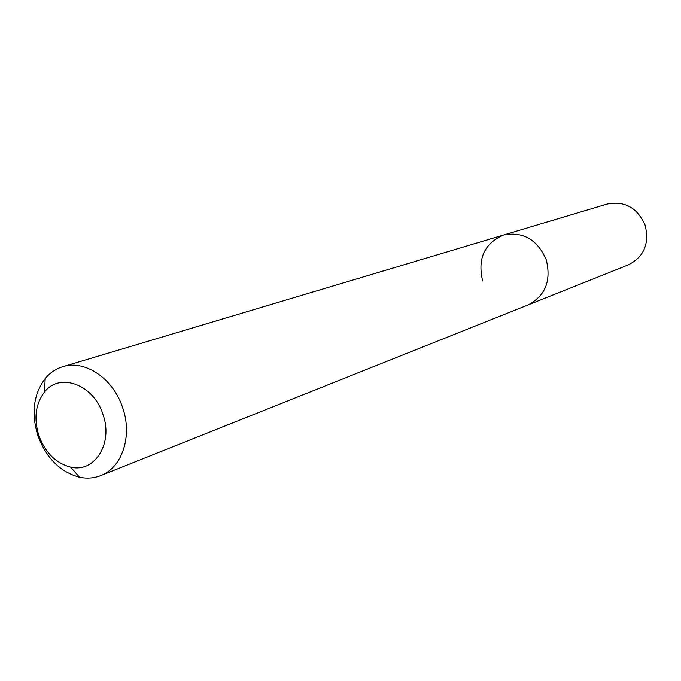 <?xml version="1.0" encoding="UTF-8"?>
<svg xmlns="http://www.w3.org/2000/svg" width="681" height="681" viewBox="0 0 681 681"><rect width="100%" height="100%" fill="white"/><g stroke="black" fill="none" stroke-linecap="round" stroke-linejoin="round"><path stroke-width="1.02" d="M102.95 414.423C113.523 443.365 94.574 473.286 70.543 467.098C55.825 463.191 45.252 452.644 38.834 435.457C33.675 418.389 35.54 403.944 44.427 392.111C59.639 371.979 93.774 384.484 102.95 414.423M122.682 407.766C132.676 436.104 122.103 467.745 100.694 475.602C94.004 478.224 86.964 478.769 79.575 477.228C60.183 472.027 46.274 458.151 37.864 435.602C31.079 413.205 33.531 394.188 45.21 378.559C50.045 372.762 55.893 368.821 62.763 366.719C84.853 359.398 113.369 378.568 122.682 407.766M482.642 280.981C477.372 258.644 484.353 243.321 503.565 235.013C523.187 231.276 537.428 239.576 546.29 259.912C551.397 280.989 545.277 296.005 527.937 304.986L628.376 264.866C643.962 256.865 649.572 243.704 645.188 225.394C637.459 207.756 624.792 200.648 607.188 204.053L503.565 235.013C523.187 231.276 537.428 239.576 546.29 259.912C551.397 280.989 545.277 296.005 527.937 304.986L100.694 475.602M70.543 467.098L79.575 477.228M62.763 366.719L503.565 235.013M44.427 392.111L45.21 378.559"/></g></svg>
